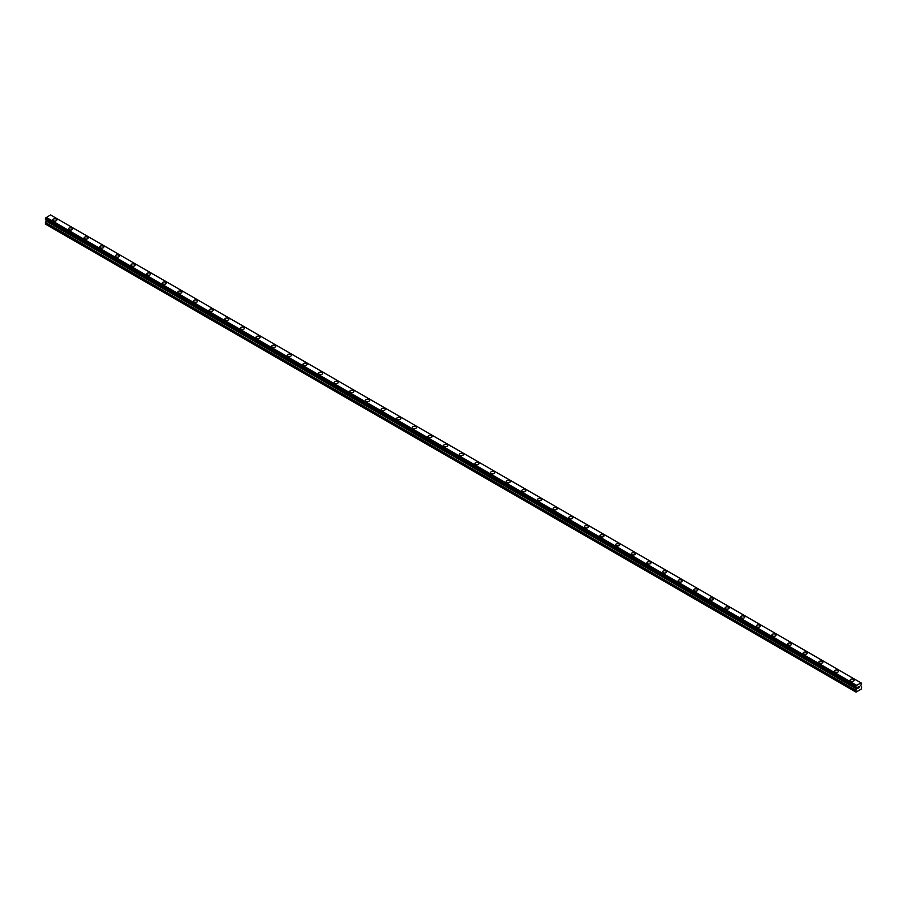 <?xml version="1.0" encoding="UTF-8"?>
<svg xmlns="http://www.w3.org/2000/svg" width="907" height="907" viewBox="0 0 907 907"><rect width="100%" height="100%" fill="white"/><g stroke="black" fill="none" stroke-linecap="round" stroke-linejoin="round"><path stroke-width="1.36" d="M52.833 219.913A2.029 1.168 180 0 1 54.08 218.825A2.029 1.168 180 0 1 56.291 219.086A2.029 1.168 180 0 1 56.892 219.913A2.029 1.168 180 0 1 55.633 220.991A2.029 1.168 180 0 1 53.422 220.741A2.029 1.168 180 0 1 52.833 219.913A2.029 1.168 180 0 1 54.08 218.836A2.029 1.168 180 0 1 56.291 219.086A2.029 1.168 180 0 1 56.892 219.913M68.467 228.938A2.029 1.168 180 0 1 69.714 227.861A2.029 1.168 180 0 1 71.925 228.111A2.029 1.168 180 0 1 72.515 228.938A2.029 1.168 180 0 1 71.268 230.015A2.029 1.168 180 0 1 69.057 229.766A2.029 1.168 180 0 1 68.467 228.938A2.029 1.168 180 0 1 69.714 227.861A2.029 1.168 180 0 1 71.925 228.111A2.029 1.168 180 0 1 72.515 228.938M84.102 237.963A2.029 1.168 180 0 1 85.349 236.886A2.029 1.168 180 0 1 87.56 237.135A2.029 1.168 180 0 1 88.149 237.963A2.029 1.168 180 0 1 86.902 239.04A2.029 1.168 180 0 1 84.691 238.79A2.029 1.168 180 0 1 84.102 237.963A2.029 1.168 180 0 1 85.349 236.886A2.029 1.168 180 0 1 87.56 237.135A2.029 1.168 180 0 1 88.149 237.963M99.736 246.987A2.029 1.168 180 0 1 100.983 245.91A2.029 1.168 180 0 1 103.194 246.16A2.029 1.168 180 0 1 103.783 246.987A2.029 1.168 180 0 1 102.536 248.065A2.029 1.168 180 0 1 100.326 247.815A2.029 1.168 180 0 1 99.736 246.987A2.029 1.168 180 0 1 100.983 245.91A2.029 1.168 180 0 1 103.194 246.16A2.029 1.168 180 0 1 103.783 246.987M115.37 256.012A2.029 1.168 180 0 1 116.618 254.935A2.029 1.168 180 0 1 118.828 255.184A2.029 1.168 180 0 1 119.418 256.012A2.029 1.168 180 0 1 118.171 257.1A2.029 1.168 180 0 1 115.96 256.84A2.029 1.168 180 0 1 115.37 256.012A2.029 1.168 180 0 1 116.618 254.935A2.029 1.168 180 0 1 118.828 255.184A2.029 1.168 180 0 1 119.418 256.012M130.993 265.048A2.029 1.168 180 0 1 132.252 263.96A2.029 1.168 180 0 1 134.463 264.22A2.029 1.168 180 0 1 135.052 265.048M134.463 264.209A2.029 1.168 180 0 1 135.052 265.037A2.029 1.168 180 0 1 133.805 266.125A2.029 1.168 180 0 1 131.594 265.864A2.029 1.168 180 0 1 130.993 265.037A2.029 1.168 180 0 1 132.252 263.96A2.029 1.168 180 0 1 134.463 264.209M146.628 274.061A2.029 1.168 180 0 1 147.886 272.984A2.029 1.168 180 0 1 150.086 273.234A2.029 1.168 180 0 1 150.687 274.073A2.029 1.168 180 0 1 149.428 275.15A2.029 1.168 180 0 1 147.229 274.889A2.029 1.168 180 0 1 146.628 274.061A2.029 1.168 180 0 1 147.886 272.984A2.029 1.168 180 0 1 150.086 273.245A2.029 1.168 180 0 1 150.687 274.061M162.262 283.086A2.029 1.168 180 0 1 163.509 282.009A2.029 1.168 180 0 1 165.72 282.258A2.029 1.168 180 0 1 166.321 283.097A2.029 1.168 180 0 1 165.063 284.174A2.029 1.168 180 0 1 162.863 283.914A2.029 1.168 180 0 1 162.262 283.086A2.029 1.168 180 0 1 163.509 282.009A2.029 1.168 180 0 1 165.72 282.27A2.029 1.168 180 0 1 166.321 283.086M177.897 292.122A2.029 1.168 180 0 1 179.144 291.034A2.029 1.168 180 0 1 181.355 291.294A2.029 1.168 180 0 1 181.956 292.122A2.029 1.168 180 0 1 180.697 293.199A2.029 1.168 180 0 1 178.486 292.938A2.029 1.168 180 0 1 177.897 292.122A2.029 1.168 180 0 1 179.144 291.034A2.029 1.168 180 0 1 181.355 291.294A2.029 1.168 180 0 1 181.956 292.122M193.531 301.147A2.029 1.168 180 0 1 194.778 300.058A2.029 1.168 180 0 1 196.989 300.319A2.029 1.168 180 0 1 197.579 301.147A2.029 1.168 180 0 1 196.331 302.224A2.029 1.168 180 0 1 194.121 301.974A2.029 1.168 180 0 1 193.531 301.147A2.029 1.168 180 0 1 194.778 300.07A2.029 1.168 180 0 1 196.989 300.319A2.029 1.168 180 0 1 197.579 301.147M209.166 310.171A2.029 1.168 180 0 1 210.413 309.083A2.029 1.168 180 0 1 212.623 309.344A2.029 1.168 180 0 1 213.213 310.171A2.029 1.168 180 0 1 211.966 311.248A2.029 1.168 180 0 1 209.755 310.999A2.029 1.168 180 0 1 209.166 310.171A2.029 1.168 180 0 1 210.413 309.094A2.029 1.168 180 0 1 212.623 309.344A2.029 1.168 180 0 1 213.213 310.171M224.8 319.196A2.029 1.168 180 0 1 226.047 318.108A2.029 1.168 180 0 1 228.258 318.368A2.029 1.168 180 0 1 228.847 319.196A2.029 1.168 180 0 1 227.6 320.273A2.029 1.168 180 0 1 225.39 320.024A2.029 1.168 180 0 1 224.8 319.196A2.029 1.168 180 0 1 226.047 318.119A2.029 1.168 180 0 1 228.258 318.368A2.029 1.168 180 0 1 228.847 319.196M240.434 328.221A2.029 1.168 180 0 1 241.681 327.132A2.029 1.168 180 0 1 243.892 327.393A2.029 1.168 180 0 1 244.482 328.221A2.029 1.168 180 0 1 243.235 329.298A2.029 1.168 180 0 1 241.024 329.048A2.029 1.168 180 0 1 240.434 328.221A2.029 1.168 180 0 1 241.681 327.144A2.029 1.168 180 0 1 243.892 327.393A2.029 1.168 180 0 1 244.482 328.221M256.057 337.245A2.029 1.168 180 0 1 257.316 336.168A2.029 1.168 180 0 1 259.527 336.418A2.029 1.168 180 0 1 260.116 337.245A2.029 1.168 180 0 1 258.869 338.322A2.029 1.168 180 0 1 256.658 338.073A2.029 1.168 180 0 1 256.057 337.245A2.029 1.168 180 0 1 257.316 336.168A2.029 1.168 180 0 1 259.527 336.418A2.029 1.168 180 0 1 260.116 337.245M271.692 346.27A2.029 1.168 180 0 1 272.95 345.193A2.029 1.168 180 0 1 275.15 345.442A2.029 1.168 180 0 1 275.751 346.27A2.029 1.168 180 0 1 274.492 347.347A2.029 1.168 180 0 1 272.293 347.098A2.029 1.168 180 0 1 271.692 346.27A2.029 1.168 180 0 1 272.95 345.193A2.029 1.168 180 0 1 275.15 345.442A2.029 1.168 180 0 1 275.751 346.27M287.326 355.295A2.029 1.168 180 0 1 288.573 354.218A2.029 1.168 180 0 1 290.784 354.467A2.029 1.168 180 0 1 291.385 355.295A2.029 1.168 180 0 1 290.127 356.372A2.029 1.168 180 0 1 287.916 356.122A2.029 1.168 180 0 1 287.326 355.295A2.029 1.168 180 0 1 288.573 354.218A2.029 1.168 180 0 1 290.784 354.467A2.029 1.168 180 0 1 291.385 355.295M302.961 364.319A2.029 1.168 180 0 1 304.208 363.242A2.029 1.168 180 0 1 306.419 363.492A2.029 1.168 180 0 1 307.008 364.319A2.029 1.168 180 0 1 305.761 365.408A2.029 1.168 180 0 1 303.55 365.147A2.029 1.168 180 0 1 302.961 364.319A2.029 1.168 180 0 1 304.208 363.242A2.029 1.168 180 0 1 306.419 363.492A2.029 1.168 180 0 1 307.008 364.319M322.053 372.528A2.029 1.168 180 0 1 322.643 373.355A2.029 1.168 180 0 1 321.395 374.432A2.029 1.168 180 0 1 319.185 374.172A2.029 1.168 180 0 1 318.595 373.344A2.029 1.168 180 0 1 319.842 372.267A2.029 1.168 180 0 1 322.053 372.528M318.595 373.344A2.029 1.168 180 0 1 319.842 372.267A2.029 1.168 180 0 1 322.053 372.516A2.029 1.168 180 0 1 322.643 373.344M334.23 382.369A2.029 1.168 180 0 1 335.477 381.291A2.029 1.168 180 0 1 337.687 381.541A2.029 1.168 180 0 1 338.277 382.38A2.029 1.168 180 0 1 337.03 383.457A2.029 1.168 180 0 1 334.819 383.196A2.029 1.168 180 0 1 334.23 382.369A2.029 1.168 180 0 1 335.477 381.291A2.029 1.168 180 0 1 337.687 381.552A2.029 1.168 180 0 1 338.277 382.369M349.864 391.405A2.029 1.168 180 0 1 351.111 390.316A2.029 1.168 180 0 1 353.322 390.577A2.029 1.168 180 0 1 353.911 391.405M353.322 390.566A2.029 1.168 180 0 1 353.911 391.393A2.029 1.168 180 0 1 352.664 392.482A2.029 1.168 180 0 1 350.453 392.221A2.029 1.168 180 0 1 349.864 391.393A2.029 1.168 180 0 1 351.111 390.316A2.029 1.168 180 0 1 353.322 390.566M365.487 400.429A2.029 1.168 180 0 1 366.745 399.341A2.029 1.168 180 0 1 368.956 399.602A2.029 1.168 180 0 1 369.546 400.429A2.029 1.168 180 0 1 368.299 401.506A2.029 1.168 180 0 1 366.088 401.245A2.029 1.168 180 0 1 365.487 400.429A2.029 1.168 180 0 1 366.745 399.341A2.029 1.168 180 0 1 368.956 399.602A2.029 1.168 180 0 1 369.546 400.429M381.121 409.454A2.029 1.168 180 0 1 382.38 408.365A2.029 1.168 180 0 1 384.579 408.626A2.029 1.168 180 0 1 385.18 409.454A2.029 1.168 180 0 1 383.922 410.531A2.029 1.168 180 0 1 381.722 410.281A2.029 1.168 180 0 1 381.121 409.454A2.029 1.168 180 0 1 382.38 408.377A2.029 1.168 180 0 1 384.579 408.626A2.029 1.168 180 0 1 385.18 409.454M396.756 418.478A2.029 1.168 180 0 1 398.014 417.39A2.029 1.168 180 0 1 400.214 417.651A2.029 1.168 180 0 1 400.815 418.478A2.029 1.168 180 0 1 399.556 419.556A2.029 1.168 180 0 1 397.357 419.306A2.029 1.168 180 0 1 396.756 418.478A2.029 1.168 180 0 1 398.014 417.401A2.029 1.168 180 0 1 400.214 417.651A2.029 1.168 180 0 1 400.815 418.478M412.39 427.503A2.029 1.168 180 0 1 413.637 426.415A2.029 1.168 180 0 1 415.848 426.675A2.029 1.168 180 0 1 416.449 427.503A2.029 1.168 180 0 1 415.191 428.58A2.029 1.168 180 0 1 412.98 428.331A2.029 1.168 180 0 1 412.39 427.503A2.029 1.168 180 0 1 413.637 426.426A2.029 1.168 180 0 1 415.848 426.675A2.029 1.168 180 0 1 416.449 427.503M428.025 436.528A2.029 1.168 180 0 1 429.272 435.439A2.029 1.168 180 0 1 431.483 435.7A2.029 1.168 180 0 1 432.072 436.528A2.029 1.168 180 0 1 430.825 437.605A2.029 1.168 180 0 1 428.614 437.355A2.029 1.168 180 0 1 428.025 436.528A2.029 1.168 180 0 1 429.272 435.451A2.029 1.168 180 0 1 431.483 435.7A2.029 1.168 180 0 1 432.072 436.528M443.659 445.552A2.029 1.168 180 0 1 444.906 444.475A2.029 1.168 180 0 1 447.117 444.725A2.029 1.168 180 0 1 447.707 445.552A2.029 1.168 180 0 1 446.459 446.629A2.029 1.168 180 0 1 444.249 446.38A2.029 1.168 180 0 1 443.659 445.552A2.029 1.168 180 0 1 444.906 444.475A2.029 1.168 180 0 1 447.117 444.725A2.029 1.168 180 0 1 447.707 445.552M459.293 454.577A2.029 1.168 180 0 1 460.541 453.5A2.029 1.168 180 0 1 462.751 453.749A2.029 1.168 180 0 1 463.341 454.577A2.029 1.168 180 0 1 462.094 455.654A2.029 1.168 180 0 1 459.883 455.405A2.029 1.168 180 0 1 459.293 454.577A2.029 1.168 180 0 1 460.541 453.5A2.029 1.168 180 0 1 462.751 453.749A2.029 1.168 180 0 1 463.341 454.577M474.928 463.602A2.029 1.168 180 0 1 476.175 462.525A2.029 1.168 180 0 1 478.386 462.774A2.029 1.168 180 0 1 478.975 463.602A2.029 1.168 180 0 1 477.728 464.679A2.029 1.168 180 0 1 475.517 464.429A2.029 1.168 180 0 1 474.928 463.602A2.029 1.168 180 0 1 476.175 462.525A2.029 1.168 180 0 1 478.386 462.774A2.029 1.168 180 0 1 478.975 463.602M490.551 472.626A2.029 1.168 180 0 1 491.809 471.549A2.029 1.168 180 0 1 494.02 471.799A2.029 1.168 180 0 1 494.61 472.626A2.029 1.168 180 0 1 493.363 473.715A2.029 1.168 180 0 1 491.152 473.454A2.029 1.168 180 0 1 490.551 472.626A2.029 1.168 180 0 1 491.809 471.549A2.029 1.168 180 0 1 494.02 471.799A2.029 1.168 180 0 1 494.61 472.626M506.185 481.651A2.029 1.168 180 0 1 507.444 480.574A2.029 1.168 180 0 1 509.643 480.823A2.029 1.168 180 0 1 510.244 481.662A2.029 1.168 180 0 1 508.986 482.739A2.029 1.168 180 0 1 506.786 482.479A2.029 1.168 180 0 1 506.185 481.651A2.029 1.168 180 0 1 507.444 480.574A2.029 1.168 180 0 1 509.643 480.835A2.029 1.168 180 0 1 510.244 481.651M521.82 490.676A2.029 1.168 180 0 1 523.078 489.599A2.029 1.168 180 0 1 525.278 489.848A2.029 1.168 180 0 1 525.879 490.687A2.029 1.168 180 0 1 524.62 491.764A2.029 1.168 180 0 1 522.421 491.503A2.029 1.168 180 0 1 521.82 490.676A2.029 1.168 180 0 1 523.078 489.599A2.029 1.168 180 0 1 525.278 489.859A2.029 1.168 180 0 1 525.879 490.676M540.912 498.884A2.029 1.168 180 0 1 541.513 499.712A2.029 1.168 180 0 1 540.255 500.789A2.029 1.168 180 0 1 538.044 500.528A2.029 1.168 180 0 1 537.454 499.7A2.029 1.168 180 0 1 538.701 498.623A2.029 1.168 180 0 1 540.912 498.884M537.454 499.7A2.029 1.168 180 0 1 538.701 498.623A2.029 1.168 180 0 1 540.912 498.873A2.029 1.168 180 0 1 541.513 499.7M553.089 508.736A2.029 1.168 180 0 1 554.336 507.648A2.029 1.168 180 0 1 556.547 507.909A2.029 1.168 180 0 1 557.136 508.736A2.029 1.168 180 0 1 555.889 509.813A2.029 1.168 180 0 1 553.678 509.553A2.029 1.168 180 0 1 553.089 508.736A2.029 1.168 180 0 1 554.336 507.648A2.029 1.168 180 0 1 556.547 507.909A2.029 1.168 180 0 1 557.136 508.736M568.723 517.761A2.029 1.168 180 0 1 569.97 516.673A2.029 1.168 180 0 1 572.181 516.933A2.029 1.168 180 0 1 572.77 517.761A2.029 1.168 180 0 1 571.523 518.838A2.029 1.168 180 0 1 569.313 518.589A2.029 1.168 180 0 1 568.723 517.761A2.029 1.168 180 0 1 569.97 516.684A2.029 1.168 180 0 1 572.181 516.933A2.029 1.168 180 0 1 572.77 517.761M584.357 526.786A2.029 1.168 180 0 1 585.605 525.697A2.029 1.168 180 0 1 587.815 525.958A2.029 1.168 180 0 1 588.405 526.786A2.029 1.168 180 0 1 587.158 527.863A2.029 1.168 180 0 1 584.947 527.613A2.029 1.168 180 0 1 584.357 526.786A2.029 1.168 180 0 1 585.605 525.709A2.029 1.168 180 0 1 587.815 525.958A2.029 1.168 180 0 1 588.405 526.786M599.992 535.81A2.029 1.168 180 0 1 601.239 534.722A2.029 1.168 180 0 1 603.45 534.983A2.029 1.168 180 0 1 604.039 535.81A2.029 1.168 180 0 1 602.792 536.887A2.029 1.168 180 0 1 600.581 536.638A2.029 1.168 180 0 1 599.992 535.81A2.029 1.168 180 0 1 601.239 534.733A2.029 1.168 180 0 1 603.45 534.983A2.029 1.168 180 0 1 604.039 535.81M615.615 544.835A2.029 1.168 180 0 1 616.873 543.747A2.029 1.168 180 0 1 619.084 544.007A2.029 1.168 180 0 1 619.674 544.835A2.029 1.168 180 0 1 618.427 545.912A2.029 1.168 180 0 1 616.216 545.663A2.029 1.168 180 0 1 615.615 544.835A2.029 1.168 180 0 1 616.873 543.758A2.029 1.168 180 0 1 619.084 544.007A2.029 1.168 180 0 1 619.674 544.835M631.249 553.86A2.029 1.168 180 0 1 632.508 552.782A2.029 1.168 180 0 1 634.707 553.032A2.029 1.168 180 0 1 635.308 553.86A2.029 1.168 180 0 1 634.05 554.937A2.029 1.168 180 0 1 631.85 554.687A2.029 1.168 180 0 1 631.249 553.86A2.029 1.168 180 0 1 632.508 552.782A2.029 1.168 180 0 1 634.707 553.032A2.029 1.168 180 0 1 635.308 553.86M646.884 562.884A2.029 1.168 180 0 1 648.131 561.807A2.029 1.168 180 0 1 650.342 562.057A2.029 1.168 180 0 1 650.943 562.884A2.029 1.168 180 0 1 649.684 563.961A2.029 1.168 180 0 1 647.473 563.712A2.029 1.168 180 0 1 646.884 562.884A2.029 1.168 180 0 1 648.131 561.807A2.029 1.168 180 0 1 650.342 562.057A2.029 1.168 180 0 1 650.943 562.884M662.518 571.909A2.029 1.168 180 0 1 663.765 570.832A2.029 1.168 180 0 1 665.976 571.081A2.029 1.168 180 0 1 666.566 571.909A2.029 1.168 180 0 1 665.319 572.986A2.029 1.168 180 0 1 663.108 572.736A2.029 1.168 180 0 1 662.518 571.909A2.029 1.168 180 0 1 663.765 570.832A2.029 1.168 180 0 1 665.976 571.081A2.029 1.168 180 0 1 666.566 571.909M678.153 580.933A2.029 1.168 180 0 1 679.4 579.856A2.029 1.168 180 0 1 681.611 580.106A2.029 1.168 180 0 1 682.2 580.933A2.029 1.168 180 0 1 680.953 582.022A2.029 1.168 180 0 1 678.742 581.761A2.029 1.168 180 0 1 678.153 580.933A2.029 1.168 180 0 1 679.4 579.856A2.029 1.168 180 0 1 681.611 580.106A2.029 1.168 180 0 1 682.2 580.933M693.787 589.958A2.029 1.168 180 0 1 695.034 588.881A2.029 1.168 180 0 1 697.245 589.131A2.029 1.168 180 0 1 697.834 589.969A2.029 1.168 180 0 1 696.587 591.047A2.029 1.168 180 0 1 694.377 590.786A2.029 1.168 180 0 1 693.787 589.958A2.029 1.168 180 0 1 695.034 588.881A2.029 1.168 180 0 1 697.245 589.142A2.029 1.168 180 0 1 697.834 589.958M709.421 598.994A2.029 1.168 180 0 1 710.669 597.906A2.029 1.168 180 0 1 712.879 598.167A2.029 1.168 180 0 1 713.469 598.994M712.879 598.155A2.029 1.168 180 0 1 713.469 598.983A2.029 1.168 180 0 1 712.222 600.071A2.029 1.168 180 0 1 710.011 599.81A2.029 1.168 180 0 1 709.421 598.983A2.029 1.168 180 0 1 710.669 597.906A2.029 1.168 180 0 1 712.879 598.155M725.044 608.007A2.029 1.168 180 0 1 726.303 606.93A2.029 1.168 180 0 1 728.514 607.18A2.029 1.168 180 0 1 729.103 608.019A2.029 1.168 180 0 1 727.856 609.096A2.029 1.168 180 0 1 725.645 608.835A2.029 1.168 180 0 1 725.044 608.007A2.029 1.168 180 0 1 726.303 606.93A2.029 1.168 180 0 1 728.514 607.191A2.029 1.168 180 0 1 729.103 608.007M740.679 617.043A2.029 1.168 180 0 1 741.937 615.955A2.029 1.168 180 0 1 744.137 616.216A2.029 1.168 180 0 1 744.738 617.043A2.029 1.168 180 0 1 743.491 618.121A2.029 1.168 180 0 1 741.28 617.86A2.029 1.168 180 0 1 740.679 617.043A2.029 1.168 180 0 1 741.937 615.955A2.029 1.168 180 0 1 744.137 616.216A2.029 1.168 180 0 1 744.738 617.043M756.313 626.068A2.029 1.168 180 0 1 757.572 624.98A2.029 1.168 180 0 1 759.771 625.24A2.029 1.168 180 0 1 760.372 626.068A2.029 1.168 180 0 1 759.114 627.145A2.029 1.168 180 0 1 756.914 626.896A2.029 1.168 180 0 1 756.313 626.068A2.029 1.168 180 0 1 757.572 624.991A2.029 1.168 180 0 1 759.771 625.24A2.029 1.168 180 0 1 760.372 626.068M771.948 635.093A2.029 1.168 180 0 1 773.195 634.004A2.029 1.168 180 0 1 775.406 634.265A2.029 1.168 180 0 1 776.007 635.093A2.029 1.168 180 0 1 774.748 636.17A2.029 1.168 180 0 1 772.537 635.92A2.029 1.168 180 0 1 771.948 635.093A2.029 1.168 180 0 1 773.195 634.016A2.029 1.168 180 0 1 775.406 634.265A2.029 1.168 180 0 1 776.007 635.093M787.582 644.117A2.029 1.168 180 0 1 788.829 643.029A2.029 1.168 180 0 1 791.04 643.29A2.029 1.168 180 0 1 791.63 644.117A2.029 1.168 180 0 1 790.382 645.194A2.029 1.168 180 0 1 788.172 644.945A2.029 1.168 180 0 1 787.582 644.117A2.029 1.168 180 0 1 788.829 643.04A2.029 1.168 180 0 1 791.04 643.29A2.029 1.168 180 0 1 791.63 644.117M803.217 653.142A2.029 1.168 180 0 1 804.464 652.054A2.029 1.168 180 0 1 806.674 652.314A2.029 1.168 180 0 1 807.264 653.142A2.029 1.168 180 0 1 806.017 654.219A2.029 1.168 180 0 1 803.806 653.97A2.029 1.168 180 0 1 803.217 653.142A2.029 1.168 180 0 1 804.464 652.065A2.029 1.168 180 0 1 806.674 652.314A2.029 1.168 180 0 1 807.264 653.142M818.851 662.167A2.029 1.168 180 0 1 820.098 661.09A2.029 1.168 180 0 1 822.309 661.339A2.029 1.168 180 0 1 822.898 662.167A2.029 1.168 180 0 1 821.651 663.244A2.029 1.168 180 0 1 819.44 662.994A2.029 1.168 180 0 1 818.851 662.167A2.029 1.168 180 0 1 820.098 661.09A2.029 1.168 180 0 1 822.309 661.339A2.029 1.168 180 0 1 822.898 662.167M834.485 671.191A2.029 1.168 180 0 1 835.732 670.114A2.029 1.168 180 0 1 837.943 670.364A2.029 1.168 180 0 1 838.533 671.191A2.029 1.168 180 0 1 837.286 672.268A2.029 1.168 180 0 1 835.075 672.019A2.029 1.168 180 0 1 834.485 671.191A2.029 1.168 180 0 1 835.732 670.114A2.029 1.168 180 0 1 837.943 670.364A2.029 1.168 180 0 1 838.533 671.191M850.108 680.216A2.029 1.168 180 0 1 851.367 679.139A2.029 1.168 180 0 1 853.578 679.388A2.029 1.168 180 0 1 854.167 680.216A2.029 1.168 180 0 1 852.92 681.293A2.029 1.168 180 0 1 850.709 681.044A2.029 1.168 180 0 1 850.108 680.216A2.029 1.168 180 0 1 851.367 679.139A2.029 1.168 180 0 1 853.578 679.388A2.029 1.168 180 0 1 854.167 680.216M857.886 687.166L858.464 686.837L857.886 687.166M857.886 688.288L858.464 687.959L857.886 688.288M857.807 688.424L858.464 686.746M858.906 686.814L859.507 686.27M859.36 686.984L859.008 687.653L859.348 686.984M859.008 687.653L859.621 687.291L859.008 687.642M858.85 687.823L859.485 686.418M856.276 687.529L856.049 692.098L861.253 689.093L861.65 687.109L860.72 685.465L861.616 683.175L51.234 215.322M861.015 682.846L856.299 685.567L45.985 217.737L45.384 219.403L855.698 687.234L45.35 219.313M855.652 687.143L856.299 685.567M855.698 687.234L45.429 219.426L856.276 687.54M46.257 219.902L45.35 224.04L856.049 692.098M860.811 682.733L50.509 214.902L45.985 217.737M856.491 685.227L46.189 217.397M856.276 685.601L45.974 217.782M855.8 686.452L45.497 218.621M855.743 686.52L45.429 218.689M855.652 691.871L45.35 224.04M855.698 686.599L45.384 218.768M855.652 686.724L45.35 218.893M856.593 687.846L46.28 220.016M856.593 688.696L46.28 220.866M856.514 688.946L46.212 221.115M855.732 690.306L45.429 222.487M855.652 690.567L45.35 222.737"/></g></svg>
